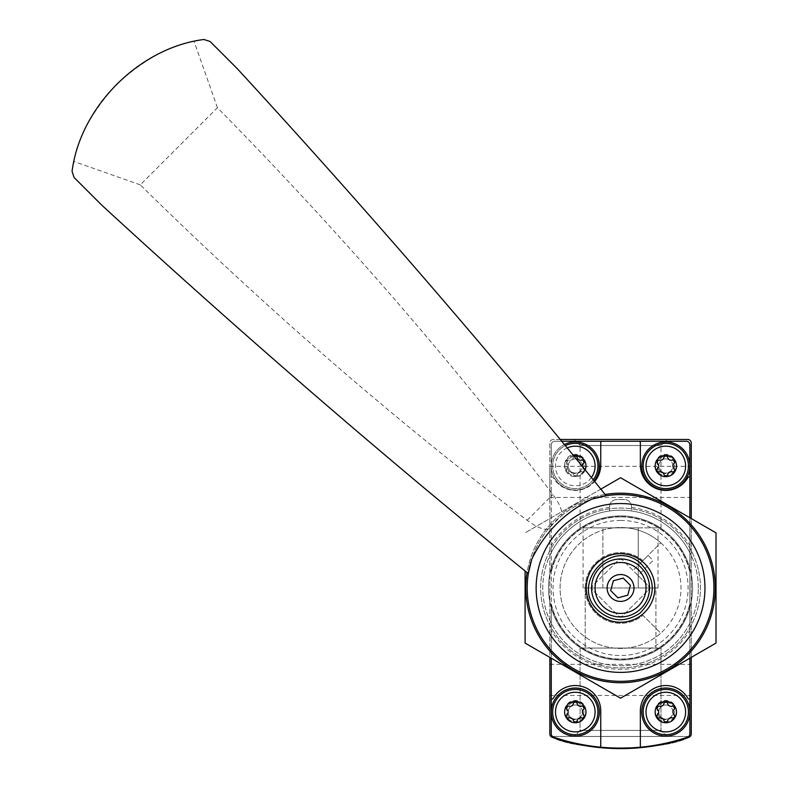 <?xml version="1.0" encoding="UTF-8"?>
<svg xmlns="http://www.w3.org/2000/svg" width="788" height="788" viewBox="0 0 788 788"><rect width="100%" height="100%" fill="white"/><g stroke="black" fill="none" stroke-linecap="round" stroke-linejoin="round"><path stroke-width="0.59" stroke-dasharray="3.94 2.96" d="M552.24 737.302L550.891 736.465L552.24 737.302L550.891 736.465L690.219 736.465L688.87 737.302C663.673 751.358 577.653 751.427 552.24 737.302C577.437 751.358 663.457 751.427 688.87 737.302L690.219 736.465L688.87 737.302A3.536 3.536 0 0 0 691.263 733.953L691.263 443.004A3.536 3.536 0 0 0 687.727 439.468L553.373 439.468A3.536 3.536 0 0 0 549.837 443.004L549.837 733.953A3.536 3.536 0 0 0 552.24 737.302A212.139 212.139 0 0 0 688.87 737.302C663.673 751.358 577.653 751.427 552.24 737.302C577.437 751.358 663.457 751.427 688.87 737.302M574.038 439.468L667.072 439.468L574.038 439.468L580.086 445.525L661.014 445.525L580.086 445.525L580.086 527.861L661.014 527.861L580.086 527.861M560.258 439.468L553.373 439.468A3.536 3.536 0 0 0 549.837 443.004L549.837 657.369M549.837 695.449L549.837 664.343L549.837 695.449L691.263 695.449L691.263 664.343L691.263 695.449M549.837 497.455L549.837 466.338L549.837 497.455L691.263 497.455L691.263 466.338L691.263 497.455M691.263 657.369L691.263 518.563M585.908 711.012A10.608 10.608 0 0 1 569.99 720.193A10.608 10.608 0 0 1 569.99 701.822A10.608 10.608 0 0 1 585.908 711.012M585.908 464.93A10.608 10.608 0 0 1 569.99 474.11A10.608 10.608 0 0 1 569.99 455.74A10.608 10.608 0 0 1 585.908 464.93M676.419 711.012A10.608 10.608 0 0 1 660.502 720.193A10.608 10.608 0 0 1 660.502 701.822A10.608 10.608 0 0 1 676.419 711.012M676.419 464.93A10.608 10.608 0 0 1 660.502 474.11A10.608 10.608 0 0 1 660.502 455.74A10.608 10.608 0 0 1 676.419 464.93M690.219 736.465L550.891 736.465M667.072 736.465L574.038 736.465L667.072 736.465L574.038 736.465L667.072 736.465L661.014 730.417L580.086 730.417L661.014 730.417L580.086 730.417L661.014 730.417L667.072 736.465M655.911 587.966L585.198 587.966L655.911 587.966L655.911 648.071L585.198 648.071L655.911 648.071L585.198 648.071L655.911 648.071L655.911 587.966L585.198 587.966L655.911 587.966M661.014 648.071L580.086 648.071L661.014 648.071L661.014 730.417L661.014 648.071L580.086 648.071L661.014 648.071M638.231 527.861L583.071 527.861L638.231 527.861L638.231 587.966L583.071 587.966L658.029 587.966L638.231 587.966L638.231 527.861M674.508 464.93A8.698 8.698 0 0 1 661.467 472.455A8.698 8.698 0 0 1 661.467 457.395A8.698 8.698 0 0 1 674.508 464.93A8.698 8.698 0 0 1 665.811 473.618A8.698 8.698 0 0 1 657.113 464.93A8.698 8.698 0 0 1 665.811 456.232A8.698 8.698 0 0 1 674.508 464.93M674.508 711.012A8.698 8.698 0 0 1 661.467 718.538A8.698 8.698 0 0 1 661.467 703.477A8.698 8.698 0 0 1 674.508 711.012A8.698 8.698 0 0 1 665.811 719.7A8.698 8.698 0 0 1 657.113 711.012A8.698 8.698 0 0 1 665.811 702.315A8.698 8.698 0 0 1 674.508 711.012M583.987 464.93A8.698 8.698 0 0 1 570.945 472.455A8.698 8.698 0 0 1 570.945 457.395A8.698 8.698 0 0 1 583.987 464.93A8.698 8.698 0 0 1 575.299 473.618A8.698 8.698 0 0 1 566.602 464.93A8.698 8.698 0 0 1 575.299 456.232A8.698 8.698 0 0 1 583.987 464.93M583.987 711.012A8.698 8.698 0 0 1 570.945 718.538A8.698 8.698 0 0 1 570.945 703.477A8.698 8.698 0 0 1 583.987 711.012A8.698 8.698 0 0 1 575.299 719.7A8.698 8.698 0 0 1 566.602 711.012A8.698 8.698 0 0 1 575.299 702.315A8.698 8.698 0 0 1 583.987 711.012M609.597 507.393A81.322 81.322 0 0 0 551.255 545.414L551.255 603.716A71.068 71.068 0 0 0 689.855 603.716A71.068 71.068 0 0 1 551.255 603.716L551.255 630.518A81.322 81.322 0 0 0 689.855 630.518L689.855 552.644A77.785 77.785 0 0 0 631.513 510.959L631.513 506.645A7.072 7.072 0 0 0 624.441 499.582L616.659 499.582A7.072 7.072 0 0 0 609.597 506.645L609.597 510.959A77.785 77.785 0 0 0 551.255 552.644A77.785 77.785 0 0 1 689.855 552.644L689.855 517.746M631.513 510.959A77.785 77.785 0 0 0 609.597 510.959L609.597 506.645A7.072 7.072 0 0 1 616.659 499.582L624.441 499.582A7.072 7.072 0 0 1 631.513 506.645L631.513 510.959M631.513 507.393A81.322 81.322 0 0 1 689.855 545.414M689.855 604.652A71.275 71.275 0 0 1 551.255 604.652M689.855 623.298A77.785 77.785 0 0 1 551.255 623.298A77.785 77.785 0 0 0 689.855 623.298M561.716 441.241L554.791 441.241A3.536 3.536 0 0 0 551.255 444.777L551.255 733.845A3.536 3.536 0 0 0 553.668 737.194A210.022 210.022 0 0 0 687.441 737.194A3.536 3.536 0 0 0 689.855 733.845L689.855 444.777A3.536 3.536 0 0 0 686.318 441.241L554.791 441.241A3.536 3.536 0 0 0 551.255 444.777L551.255 477.026A1.418 1.418 0 0 1 553.186 477.548A25.452 25.452 0 0 0 594.625 481.488M602.17 441.241A1.418 1.418 0 0 0 600.751 442.649L600.751 464.93A25.452 25.452 0 0 1 553.186 477.548A1.418 1.418 0 0 0 551.255 477.026L551.255 545.414M551.255 630.518L551.255 658.187M689.855 658.187L689.855 630.518M660.728 542.794A60.459 60.459 0 0 1 660.728 633.148L642.929 615.339A35.352 35.352 0 0 1 594.733 612.118A35.352 35.352 0 0 1 594.733 563.814A35.352 35.352 0 0 1 642.929 560.593L660.728 542.794A60.459 60.459 0 0 0 620.55 527.507A60.459 60.459 0 0 1 672.913 618.196A60.459 60.459 0 0 1 568.197 618.196A60.459 60.459 0 0 1 620.55 527.507A60.459 60.459 0 0 0 564.041 609.459A60.459 60.459 0 0 0 660.728 633.148L642.929 615.339A35.352 35.352 0 0 1 594.733 612.118A35.352 35.352 0 0 1 594.733 563.814A35.352 35.352 0 0 1 642.929 560.593L660.728 542.794M575.299 722.675A10.608 10.608 0 0 0 585.908 712.066A10.608 10.608 0 0 0 575.299 701.458A10.608 10.608 0 0 0 564.691 712.066A10.608 10.608 0 0 0 575.299 722.675M575.299 476.592A10.608 10.608 0 0 0 585.908 465.984A10.608 10.608 0 0 0 575.299 455.385A10.608 10.608 0 0 0 564.691 465.984A10.608 10.608 0 0 0 575.299 476.592M665.811 722.675A10.608 10.608 0 0 0 676.419 712.066A10.608 10.608 0 0 0 665.811 701.458A10.608 10.608 0 0 0 655.202 712.066A10.608 10.608 0 0 0 665.811 722.675M665.811 476.592A10.608 10.608 0 0 0 676.419 465.984A10.608 10.608 0 0 0 665.811 455.385A10.608 10.608 0 0 0 655.202 465.984A10.608 10.608 0 0 0 665.811 476.592M620.55 520.435A67.532 67.532 0 0 1 679.039 621.732A67.532 67.532 0 0 1 562.071 621.732A67.532 67.532 0 0 1 620.55 520.435M620.55 516.898A71.068 71.068 0 0 1 689.855 572.216A71.068 71.068 0 0 0 551.255 572.216A71.068 71.068 0 0 1 620.55 516.898M551.255 571.28A71.275 71.275 0 0 1 689.855 571.28M551.255 698.907A1.418 1.418 0 0 0 553.186 698.385A25.452 25.452 0 0 1 600.751 711.012L600.751 747.201M575.299 689.441A22.625 22.625 0 0 1 594.891 723.384A22.625 22.625 0 0 1 555.698 723.384A22.625 22.625 0 0 1 575.299 689.441M640.349 747.201L640.349 711.012A25.452 25.452 0 0 1 687.914 698.385A1.418 1.418 0 0 0 689.855 698.907M665.811 689.441A22.625 22.625 0 0 1 685.402 723.384A22.625 22.625 0 0 1 646.209 723.384A22.625 22.625 0 0 1 665.811 689.441M575.299 443.358A22.625 22.625 0 0 1 594.891 477.301A22.625 22.625 0 0 1 555.698 477.301A22.625 22.625 0 0 1 575.299 443.358M689.855 477.026A1.418 1.418 0 0 0 687.914 477.548A25.452 25.452 0 0 1 640.349 464.93L640.349 442.649A1.418 1.418 0 0 0 638.94 441.241M665.811 443.358A22.625 22.625 0 0 1 685.402 477.301A22.625 22.625 0 0 1 646.209 477.301A22.625 22.625 0 0 1 665.811 443.358M665.811 441.95A24.044 24.044 0 0 1 686.634 478.011A24.044 24.044 0 0 1 644.988 478.011A24.044 24.044 0 0 1 665.811 441.95A24.044 24.044 0 0 1 686.634 478.011A24.044 24.044 0 0 1 644.988 478.011A24.044 24.044 0 0 1 665.811 441.95M665.811 688.023A24.044 24.044 0 0 1 686.634 724.093A24.044 24.044 0 0 1 644.988 724.093A24.044 24.044 0 0 1 665.811 688.023A24.044 24.044 0 0 1 686.634 724.093A24.044 24.044 0 0 1 644.988 724.093A24.044 24.044 0 0 1 665.811 688.023M585.218 469.934A10.677 10.677 0 0 1 567.025 472.751A10.677 10.677 0 0 1 573.408 455.484M567.074 463.472A3.467 3.467 0 0 1 567.074 468.505A3.467 3.467 0 0 0 567.074 463.472A1.98 1.98 0 0 1 569.005 460.133A1.98 1.98 0 0 0 567.074 463.472M582.48 466.575A3.467 3.467 0 0 0 583.514 468.505A1.98 1.98 0 0 1 581.583 471.845A1.98 1.98 0 0 0 583.514 468.505A3.467 3.467 0 0 1 583.514 463.472A1.98 1.98 0 0 0 581.583 460.133A3.467 3.467 0 0 1 577.22 457.611A1.98 1.98 0 0 0 573.369 457.611A3.467 3.467 0 0 1 569.005 460.133A3.467 3.467 0 0 0 573.369 457.611A1.98 1.98 0 0 1 574.186 456.429M577.22 474.366A3.467 3.467 0 0 1 581.583 471.845A3.467 3.467 0 0 0 577.22 474.366A1.98 1.98 0 0 1 573.369 474.366A1.98 1.98 0 0 0 577.22 474.366M569.005 471.845A3.467 3.467 0 0 1 573.369 474.366A3.467 3.467 0 0 0 569.005 471.845A1.98 1.98 0 0 1 567.074 468.505A1.98 1.98 0 0 0 569.005 471.845M591.394 477.518A19.799 19.799 0 0 1 559.963 478.523A19.799 19.799 0 0 1 567.202 447.919M594.152 480.907A24.044 24.044 0 0 1 556.683 481.202A24.044 24.044 0 0 1 564.435 444.54M575.299 441.95A24.044 24.044 0 0 1 596.122 478.011A24.044 24.044 0 0 1 554.476 478.011A24.044 24.044 0 0 1 575.299 441.95A24.044 24.044 0 0 1 596.122 478.011A24.044 24.044 0 0 1 554.476 478.011A24.044 24.044 0 0 1 575.299 441.95M575.299 688.023A24.044 24.044 0 0 1 596.122 724.093A24.044 24.044 0 0 1 554.476 724.093A24.044 24.044 0 0 1 575.299 688.023A24.044 24.044 0 0 1 596.122 724.093A24.044 24.044 0 0 1 554.476 724.093A24.044 24.044 0 0 1 575.299 688.023M657.596 468.505A3.467 3.467 0 0 0 657.596 463.472A1.98 1.98 0 0 1 659.517 460.133A3.467 3.467 0 0 0 663.88 457.611A1.98 1.98 0 0 1 667.731 457.611A3.467 3.467 0 0 0 672.105 460.133A1.98 1.98 0 0 1 674.026 463.472A3.467 3.467 0 0 0 674.026 468.505A1.98 1.98 0 0 1 672.105 471.845A3.467 3.467 0 0 0 667.731 474.366A1.98 1.98 0 0 1 663.88 474.366A3.467 3.467 0 0 0 659.517 471.845A1.98 1.98 0 0 1 657.596 468.505M567.074 714.588A3.467 3.467 0 0 0 567.074 709.555A1.98 1.98 0 0 1 569.005 706.215A3.467 3.467 0 0 0 573.369 703.694A1.98 1.98 0 0 1 577.22 703.694A3.467 3.467 0 0 0 581.583 706.215A1.98 1.98 0 0 1 583.514 709.555A3.467 3.467 0 0 0 583.514 714.588A1.98 1.98 0 0 1 581.583 717.927A3.467 3.467 0 0 0 577.22 720.449A1.98 1.98 0 0 1 573.369 720.449A3.467 3.467 0 0 0 569.005 717.927A1.98 1.98 0 0 1 567.074 714.588M657.596 714.588A3.467 3.467 0 0 0 657.596 709.555A1.98 1.98 0 0 1 659.517 706.215A3.467 3.467 0 0 0 663.88 703.694A1.98 1.98 0 0 1 667.731 703.694A3.467 3.467 0 0 0 672.105 706.215A1.98 1.98 0 0 1 674.026 709.555A3.467 3.467 0 0 0 674.026 714.588A1.98 1.98 0 0 1 672.105 717.927A3.467 3.467 0 0 0 667.731 720.449A1.98 1.98 0 0 1 663.88 720.449A3.467 3.467 0 0 0 659.517 717.927A1.98 1.98 0 0 1 657.596 714.588M665.811 455.385A10.608 10.608 0 0 1 674.991 471.293A10.608 10.608 0 0 1 656.621 471.293A10.608 10.608 0 0 1 665.811 455.385M665.811 458.921A7.072 7.072 0 0 1 671.937 469.52A7.072 7.072 0 0 1 659.684 469.52A7.072 7.072 0 0 1 665.811 458.921M665.811 701.458A10.608 10.608 0 0 1 674.991 717.375A10.608 10.608 0 0 1 656.621 717.375A10.608 10.608 0 0 1 665.811 701.458M665.811 704.994A7.072 7.072 0 0 1 671.937 715.602A7.072 7.072 0 0 1 659.684 715.602A7.072 7.072 0 0 1 665.811 704.994M575.299 455.385A10.608 10.608 0 0 1 584.479 471.293A10.608 10.608 0 0 1 566.109 471.293A10.608 10.608 0 0 1 575.299 455.385M575.299 458.921A7.072 7.072 0 0 1 581.416 469.52A7.072 7.072 0 0 1 569.172 469.52A7.072 7.072 0 0 1 575.299 458.921M575.299 701.458A10.608 10.608 0 0 1 584.479 717.375A10.608 10.608 0 0 1 566.109 717.375A10.608 10.608 0 0 1 575.299 701.458M575.299 704.994A7.072 7.072 0 0 1 581.416 715.602A7.072 7.072 0 0 1 569.172 715.602A7.072 7.072 0 0 1 575.299 704.994M564.05 644.466A79.903 79.903 0 0 0 697.735 608.651A79.903 79.903 0 0 0 599.875 510.782A79.903 79.903 0 0 0 564.05 644.466A79.903 79.903 0 0 0 697.735 608.651A79.903 79.903 0 0 0 599.875 510.782A79.903 79.903 0 0 0 564.05 644.466M648.051 590.468A3.536 3.536 0 0 0 648.051 585.464L623.052 560.465A3.536 3.536 0 0 0 618.048 560.465L593.049 585.464A3.536 3.536 0 0 0 593.049 590.468L618.048 615.467A3.536 3.536 0 0 0 623.052 615.467L648.051 590.468L623.052 615.467A3.536 3.536 0 0 1 618.048 615.467L593.049 590.468A3.536 3.536 0 0 1 593.049 585.464L618.048 560.465A3.536 3.536 0 0 1 623.052 560.465L638.053 575.467L653.055 560.465L648.051 555.471L633.05 570.473L648.051 555.471L653.055 560.465L638.053 575.467L648.051 585.464A3.536 3.536 0 0 1 648.051 590.468M554.555 653.971A93.339 93.339 0 0 0 710.717 612.128A93.339 93.339 0 0 0 596.398 497.809A93.339 93.339 0 0 0 554.555 653.971M548.153 529.053A35.352 11.859 45 0 1 527.123 520.257A1414.263 474.415 45 0 1 140.284 184.855L217.439 107.7A1414.263 474.415 45 0 1 552.841 494.539A35.352 11.859 45 0 1 561.637 515.569L548.153 529.053C537.623 542.154 531.014 556.998 528.324 573.595M561.637 515.569C574.738 505.039 589.582 498.42 606.179 495.741M596.299 612.217A34.298 34.298 0 0 0 653.676 596.841A34.298 34.298 0 0 0 611.675 554.841A34.298 34.298 0 0 0 596.299 612.217M600.052 608.474A28.989 28.989 0 0 0 648.554 595.472A28.989 28.989 0 0 0 613.054 559.963A28.989 28.989 0 0 0 600.052 608.474M630.41 585.326L623.19 578.106L613.34 580.756L610.69 590.606L617.91 597.826L627.77 595.186L630.41 585.326M140.284 184.855L73.973 161.501L72.072 171.351L74.052 177.477L101.327 204.742M217.439 107.7L194.084 41.39C170.218 45.162 144.44 59.356 116.762 83.971C92.088 111.561 77.825 137.398 73.973 161.501M194.084 41.39L203.934 39.489L210.061 41.468L237.326 68.743M715.307 587.966A94.757 94.757 0 0 0 573.171 505.906A94.757 94.757 0 0 0 573.171 670.027A94.757 94.757 0 0 0 715.307 587.966M698.335 587.966A77.785 77.785 0 0 0 581.662 520.602A77.785 77.785 0 0 0 581.662 655.33A77.785 77.785 0 0 0 698.335 587.966A77.785 77.785 0 0 0 581.662 520.602A77.785 77.785 0 0 0 581.662 655.33A77.785 77.785 0 0 0 698.335 587.966M600.83 489.131L525.094 532.855L620.55 477.735L716.016 532.855L716.016 643.087L620.55 698.198L525.094 643.087L525.094 570.975M605.154 494.47A94.757 94.757 0 0 0 527.054 572.571M692.593 587.966A72.043 72.043 0 0 0 584.529 525.576A72.043 72.043 0 0 0 584.529 650.356A72.043 72.043 0 0 0 692.593 587.966A72.043 72.043 0 0 0 584.529 525.576A72.043 72.043 0 0 0 584.529 650.356A72.043 72.043 0 0 0 692.593 587.966M602.879 587.966L602.879 527.861L602.879 587.966M593.236 479.784A22.625 22.625 0 0 1 557.776 480.306A22.625 22.625 0 0 1 565.351 445.663M527.123 520.257L552.841 494.539M549.837 466.338L691.263 466.338M549.837 664.343L691.263 664.343M585.198 587.966L585.198 648.071L585.198 587.966M580.086 648.071L580.086 730.417L574.038 736.465L580.086 730.417L580.086 648.071M661.014 527.861L661.014 445.525L667.072 439.468M583.071 587.966L583.071 527.861M658.029 587.966L658.029 527.861"/><path stroke-width="1.18" d="M550.891 736.465L552.24 737.302A212.139 212.139 0 0 0 688.87 737.302A3.536 3.536 0 0 0 691.263 733.953L691.263 657.369M549.837 657.369L549.837 733.953A3.536 3.536 0 0 0 552.24 737.302M688.87 737.302L690.219 736.465M691.263 518.563L691.263 443.004A3.536 3.536 0 0 0 687.727 439.468L560.258 439.468M689.855 517.746L689.855 477.026A1.418 1.418 0 0 0 687.914 477.548A25.452 25.452 0 0 1 640.349 464.93L640.349 442.649A1.418 1.418 0 0 0 638.94 441.241L602.17 441.241A1.418 1.418 0 0 0 600.751 442.649L600.751 464.93A25.452 25.452 0 0 1 594.625 481.488M551.255 658.187L551.255 733.845A3.536 3.536 0 0 0 553.668 737.194A210.022 210.022 0 0 0 687.441 737.194A3.536 3.536 0 0 0 689.855 733.845L689.855 658.187M689.855 477.026L689.855 444.777A3.536 3.536 0 0 0 686.318 441.241L638.94 441.241M602.17 441.241L561.716 441.241M689.855 698.907A1.418 1.418 0 0 1 687.914 698.385A25.452 25.452 0 0 0 640.349 711.012L640.349 747.201M551.255 698.907A1.418 1.418 0 0 0 553.186 698.385A25.452 25.452 0 0 1 600.751 711.012L600.751 747.201M665.811 455.306A10.677 10.677 0 0 1 675.06 471.332A10.677 10.677 0 0 1 656.562 471.332A10.677 10.677 0 0 1 665.811 455.306M657.596 463.472A3.467 3.467 0 0 1 657.596 468.505A1.98 1.98 0 0 0 659.517 471.845A3.467 3.467 0 0 1 663.88 474.366A1.98 1.98 0 0 0 667.731 474.366A3.467 3.467 0 0 1 672.105 471.845A1.98 1.98 0 0 0 674.026 468.505A3.467 3.467 0 0 1 674.026 463.472A1.98 1.98 0 0 0 672.105 460.133A3.467 3.467 0 0 1 667.731 457.611A1.98 1.98 0 0 0 663.88 457.611A3.467 3.467 0 0 1 659.517 460.133A1.98 1.98 0 0 0 657.596 463.472M665.811 446.185A19.799 19.799 0 0 1 682.96 475.893A19.799 19.799 0 0 1 648.662 475.893A19.799 19.799 0 0 1 665.811 446.185M665.811 441.95A24.044 24.044 0 0 1 686.634 478.011A24.044 24.044 0 0 1 644.988 478.011A24.044 24.044 0 0 1 665.811 441.95M665.811 701.389A10.677 10.677 0 0 1 675.06 717.405A10.677 10.677 0 0 1 656.562 717.405A10.677 10.677 0 0 1 665.811 701.389M657.596 709.555A3.467 3.467 0 0 1 657.596 714.588A1.98 1.98 0 0 0 659.517 717.927A3.467 3.467 0 0 1 663.88 720.449A1.98 1.98 0 0 0 667.731 720.449A3.467 3.467 0 0 1 672.105 717.927A1.98 1.98 0 0 0 674.026 714.588A3.467 3.467 0 0 1 674.026 709.555A1.98 1.98 0 0 0 672.105 706.215A3.467 3.467 0 0 1 667.731 703.694A1.98 1.98 0 0 0 663.88 703.694A3.467 3.467 0 0 1 659.517 706.215A1.98 1.98 0 0 0 657.596 709.555M665.811 692.268A19.799 19.799 0 0 1 682.96 721.966A19.799 19.799 0 0 1 648.662 721.966A19.799 19.799 0 0 1 665.811 692.268M665.811 688.023A24.044 24.044 0 0 1 686.634 724.093A24.044 24.044 0 0 1 644.988 724.093A24.044 24.044 0 0 1 665.811 688.023M573.408 455.484A10.677 10.677 0 0 1 585.218 469.934M574.186 456.429A1.98 1.98 0 0 1 577.22 457.611A3.467 3.467 0 0 0 581.583 460.133A1.98 1.98 0 0 1 583.514 463.472A3.467 3.467 0 0 0 582.48 466.575M567.202 447.919A19.799 19.799 0 0 1 591.394 477.518M564.435 444.54A24.044 24.044 0 0 1 594.152 480.907M575.299 701.389A10.677 10.677 0 0 1 584.548 717.405A10.677 10.677 0 0 1 566.05 717.405A10.677 10.677 0 0 1 575.299 701.389M567.074 709.555A3.467 3.467 0 0 1 567.074 714.588A1.98 1.98 0 0 0 569.005 717.927A3.467 3.467 0 0 1 573.369 720.449A1.98 1.98 0 0 0 577.22 720.449A3.467 3.467 0 0 1 581.583 717.927A1.98 1.98 0 0 0 583.514 714.588A3.467 3.467 0 0 1 583.514 709.555A1.98 1.98 0 0 0 581.583 706.215A3.467 3.467 0 0 1 577.22 703.694A1.98 1.98 0 0 0 573.369 703.694A3.467 3.467 0 0 1 569.005 706.215A1.98 1.98 0 0 0 567.074 709.555M575.299 692.268A19.799 19.799 0 0 1 592.448 721.966A19.799 19.799 0 0 1 558.15 721.966A19.799 19.799 0 0 1 575.299 692.268M575.299 688.023A24.044 24.044 0 0 1 596.122 724.093A24.044 24.044 0 0 1 554.476 724.093A24.044 24.044 0 0 1 575.299 688.023M72.072 171.351C80.199 107.001 139.279 47.684 203.934 39.489L210.061 41.468L237.326 68.743A3182.082 1067.435 45 0 1 606.179 495.741L591.946 499.119C564.858 512.23 544.784 532.314 531.703 559.352L528.324 573.595A3182.082 1067.435 45 0 1 101.327 204.742L74.052 177.477L72.072 171.351M644.801 563.715A34.298 34.298 0 0 1 644.801 612.217A34.298 34.298 0 0 1 596.299 612.217A34.298 34.298 0 0 1 596.299 563.715A34.298 34.298 0 0 1 644.801 563.715M531.703 559.352A93.339 93.339 0 0 0 675.355 663.535A93.339 93.339 0 0 0 591.946 499.119A93.339 93.339 0 0 1 675.355 663.535A93.339 93.339 0 0 1 531.703 559.352M602.554 605.972A25.452 25.452 0 0 0 645.145 594.556A25.452 25.452 0 0 0 613.96 563.381A25.452 25.452 0 0 0 602.554 605.972M611.055 597.471A13.435 13.435 0 0 0 633.532 591.443A13.435 13.435 0 0 0 617.073 574.994A13.435 13.435 0 0 0 611.055 597.471M630.41 585.326L627.77 595.186L617.91 597.826L610.69 590.606L613.34 580.756L623.19 578.106L630.41 585.326M527.054 572.571A94.757 94.757 0 0 0 612.828 682.408A94.757 94.757 0 0 0 715.307 587.966A94.757 94.757 0 0 0 605.154 494.47M525.094 570.975L525.094 643.087L620.55 698.198L716.016 643.087L716.016 532.855L620.55 477.735L600.83 489.131M665.811 443.358A22.625 22.625 0 0 1 685.402 477.301A22.625 22.625 0 0 1 646.209 477.301A22.625 22.625 0 0 1 665.811 443.358M665.811 689.441A22.625 22.625 0 0 1 685.402 723.384A22.625 22.625 0 0 1 646.209 723.384A22.625 22.625 0 0 1 665.811 689.441M565.351 445.663A22.625 22.625 0 0 1 593.236 479.784M575.299 689.441A22.625 22.625 0 0 1 594.891 723.384A22.625 22.625 0 0 1 555.698 723.384A22.625 22.625 0 0 1 575.299 689.441M560.859 647.657A84.415 84.415 0 0 0 680.241 647.657A84.415 84.415 0 0 0 680.241 528.275A84.415 84.415 0 0 0 560.859 528.275A84.415 84.415 0 0 0 560.859 647.657M600.052 608.474A28.989 28.989 0 0 0 648.554 595.472A28.989 28.989 0 0 0 613.054 559.963A28.989 28.989 0 0 0 600.052 608.474M598.053 610.473C569.369 584.666 610.848 537.593 640.053 562.829C656.315 579.594 656.315 596.349 640.053 613.113C625.396 622.747 611.389 621.86 598.053 610.473"/></g></svg>

